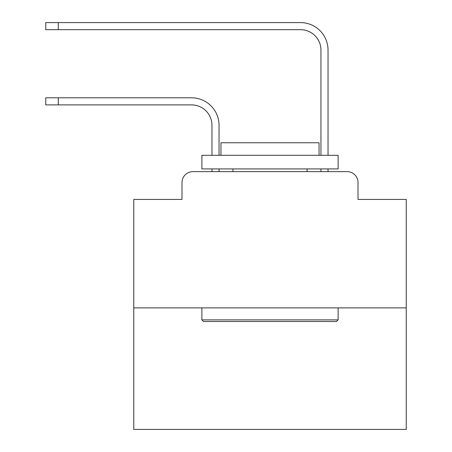 <?xml version="1.0" encoding="UTF-8"?>
<svg xmlns="http://www.w3.org/2000/svg" width="452" height="452" viewBox="0 0 452 452"><rect width="100%" height="100%" fill="white"/><g stroke="black" fill="none" stroke-linecap="round" stroke-linejoin="round"><path stroke-width="0.68" d="M181.998 182.54L181.998 199.434L181.998 182.54A10.899 10.899 0 0 1 192.897 171.641L211.965 171.641L211.965 168.918M406.241 307.88L133.769 307.88L133.769 429.4L406.241 429.4L406.241 199.434L358.012 199.434L358.012 182.54A10.899 10.899 0 0 0 347.113 171.641L192.897 171.641M133.769 307.88L133.769 199.434L181.998 199.434M219.05 168.918L219.05 171.641L219.05 168.918L219.05 171.641L219.05 168.918L219.05 171.641L219.05 168.918L219.05 171.641L219.05 168.918L219.05 171.641L219.05 168.918L219.05 171.641L219.05 168.918L219.05 171.641L219.05 168.918L219.05 171.641L219.05 168.918L219.05 171.641L219.05 168.918L219.05 171.641L219.05 168.918L219.05 171.641L219.05 168.918L219.05 171.641L219.05 168.918L219.05 171.641L219.05 168.918L219.05 171.641L219.05 168.918L219.05 171.641L219.05 168.918L219.05 171.641L219.05 168.918L219.05 171.641L219.05 168.918L219.05 171.641L219.05 168.918L219.05 171.641L219.05 168.918L219.05 171.641L227.497 171.641M312.507 171.641L320.954 171.641L320.954 168.918M328.039 168.918L328.039 171.641L328.039 168.918L328.039 171.641L328.039 168.918L328.039 171.641L328.039 168.918L328.039 171.641L328.039 168.918L328.039 171.641L328.039 168.918L328.039 171.641L328.039 168.918L328.039 171.641L328.039 168.918L328.039 171.641L328.039 168.918L328.039 171.641L328.039 168.918L328.039 171.641L328.039 168.918L328.039 171.641L328.039 168.918L328.039 171.641L328.039 168.918L328.039 171.641L328.039 168.918L328.039 171.641L328.039 168.918L328.039 171.641L328.039 168.918L328.039 171.641L328.039 168.918L328.039 171.641L328.039 168.918L328.039 171.641L328.039 168.918L328.039 171.641L328.039 168.918L328.039 171.641L347.113 171.641M358.012 199.434L358.012 182.54M219.05 155.296L219.05 125.323A27.521 27.521 0 0 0 191.535 97.801L58.291 97.801L58.291 104.887L45.759 104.887L45.759 97.801L58.291 97.801M58.291 104.887L191.535 104.887A20.436 20.436 0 0 1 211.965 125.323L211.965 155.296M328.039 155.296L328.039 50.121A27.521 27.521 0 0 0 300.523 22.6L58.291 22.6L58.291 29.685L45.759 29.685L45.759 22.6L58.291 22.6M58.291 29.685L300.523 29.685A20.436 20.436 0 0 1 320.954 50.121L320.954 155.296M191.535 104.887A20.436 20.436 0 0 1 211.965 125.323A20.436 20.436 0 0 0 191.535 104.887A20.436 20.436 0 0 1 211.965 125.323A20.436 20.436 0 0 0 191.535 104.887A20.436 20.436 0 0 1 211.965 125.323A20.436 20.436 0 0 0 191.535 104.887A20.436 20.436 0 0 1 211.965 125.323A20.436 20.436 0 0 0 191.535 104.887A20.436 20.436 0 0 1 211.965 125.323A20.436 20.436 0 0 0 191.535 104.887A20.436 20.436 0 0 1 211.965 125.323A20.436 20.436 0 0 0 191.535 104.887A20.436 20.436 0 0 1 211.965 125.323A20.436 20.436 0 0 0 191.535 104.887A20.436 20.436 0 0 1 211.965 125.323A20.436 20.436 0 0 0 191.535 104.887A20.436 20.436 0 0 1 211.965 125.323A20.436 20.436 0 0 0 191.535 104.887A20.436 20.436 0 0 1 211.965 125.323A20.436 20.436 0 0 0 191.535 104.887A20.436 20.436 0 0 1 211.965 125.323A20.436 20.436 0 0 0 191.535 104.887A20.436 20.436 0 0 1 211.965 125.323A20.436 20.436 0 0 0 191.535 104.887A20.436 20.436 0 0 1 211.965 125.323A20.436 20.436 0 0 0 191.535 104.887A20.436 20.436 0 0 1 211.965 125.323A20.436 20.436 0 0 0 191.535 104.887A20.436 20.436 0 0 1 211.965 125.323A20.436 20.436 0 0 0 191.535 104.887A20.436 20.436 0 0 1 211.965 125.323A20.436 20.436 0 0 0 191.535 104.887A20.436 20.436 0 0 1 211.965 125.323A20.436 20.436 0 0 0 191.535 104.887A20.436 20.436 0 0 1 211.965 125.323A20.436 20.436 0 0 0 191.535 104.887A20.436 20.436 0 0 1 211.965 125.323A20.436 20.436 0 0 0 191.535 104.887M300.523 29.685A20.436 20.436 0 0 1 320.954 50.121A20.436 20.436 0 0 0 300.523 29.685A20.436 20.436 0 0 1 320.954 50.121A20.436 20.436 0 0 0 300.523 29.685A20.436 20.436 0 0 1 320.954 50.121A20.436 20.436 0 0 0 300.523 29.685A20.436 20.436 0 0 1 320.954 50.121A20.436 20.436 0 0 0 300.523 29.685A20.436 20.436 0 0 1 320.954 50.121A20.436 20.436 0 0 0 300.523 29.685A20.436 20.436 0 0 1 320.954 50.121A20.436 20.436 0 0 0 300.523 29.685A20.436 20.436 0 0 1 320.954 50.121A20.436 20.436 0 0 0 300.523 29.685A20.436 20.436 0 0 1 320.954 50.121A20.436 20.436 0 0 0 300.523 29.685A20.436 20.436 0 0 1 320.954 50.121A20.436 20.436 0 0 0 300.523 29.685A20.436 20.436 0 0 1 320.954 50.121A20.436 20.436 0 0 0 300.523 29.685A20.436 20.436 0 0 1 320.954 50.121A20.436 20.436 0 0 0 300.523 29.685A20.436 20.436 0 0 1 320.954 50.121A20.436 20.436 0 0 0 300.523 29.685A20.436 20.436 0 0 1 320.954 50.121A20.436 20.436 0 0 0 300.523 29.685A20.436 20.436 0 0 1 320.954 50.121A20.436 20.436 0 0 0 300.523 29.685A20.436 20.436 0 0 1 320.954 50.121A20.436 20.436 0 0 0 300.523 29.685A20.436 20.436 0 0 1 320.954 50.121A20.436 20.436 0 0 0 300.523 29.685A20.436 20.436 0 0 1 320.954 50.121A20.436 20.436 0 0 0 300.523 29.685A20.436 20.436 0 0 1 320.954 50.121A20.436 20.436 0 0 0 300.523 29.685A20.436 20.436 0 0 1 320.954 50.121A20.436 20.436 0 0 0 300.523 29.685M336.486 321.502L203.519 321.502L201.886 319.869L338.124 319.869L336.486 321.502M201.886 155.296L338.124 155.296L338.124 168.918L201.886 168.918L201.886 155.296M319.05 155.296L319.05 142.759L220.96 142.759L220.96 155.296M201.886 307.88L201.886 319.869M338.124 307.88L338.124 319.869M232.949 168.918L232.949 171.641M307.061 168.918L307.061 171.641"/></g></svg>
